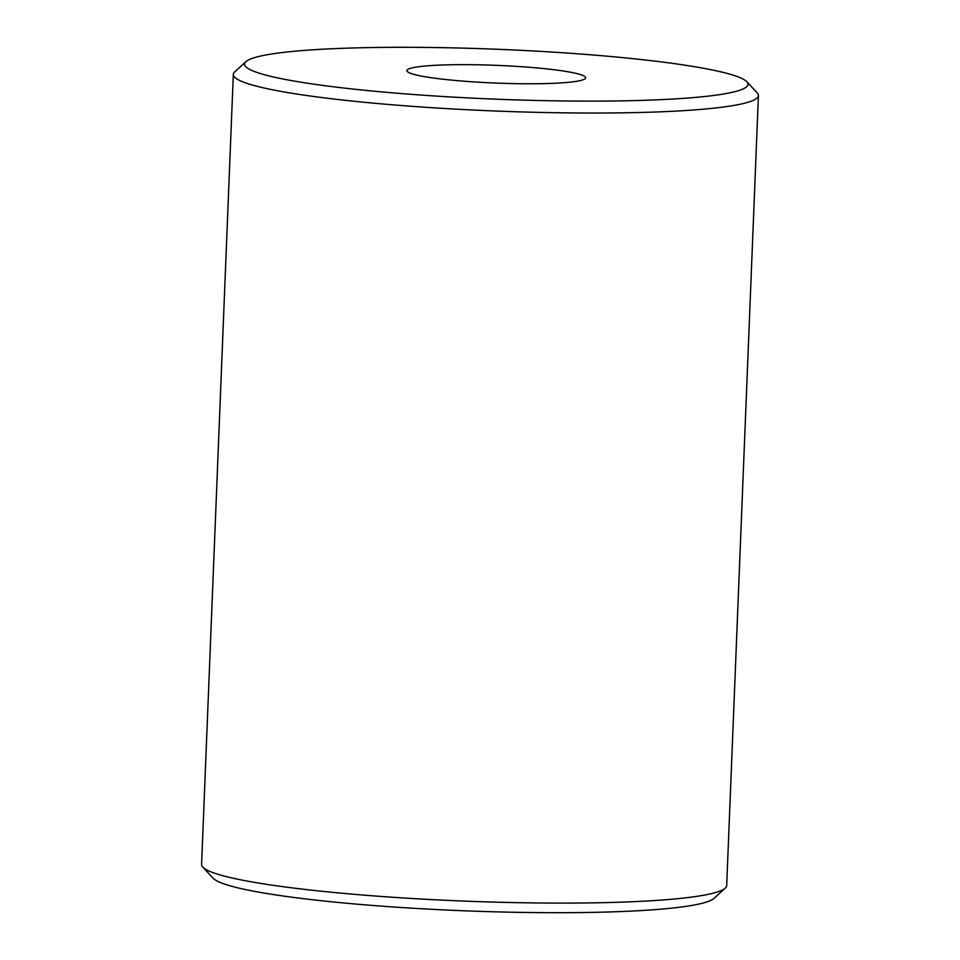 <?xml version="1.0" encoding="UTF-8"?>
<svg xmlns="http://www.w3.org/2000/svg" width="960" height="960" viewBox="0 0 960 960"><rect width="100%" height="100%" fill="white"/><g stroke="black" fill="none" stroke-linecap="round" stroke-linejoin="round"><path stroke-width="1.44" d="M640.596 100.416A251.94 24.96 2.3 0 0 746.88 81.792A251.94 24.96 2.3 0 0 351.996 48A251.94 24.96 2.3 0 0 245.916 61.668A251.94 24.96 2.3 0 0 368.592 90.66A251.94 24.96 2.3 0 0 640.596 100.416M746.88 81.792L757.224 92.88A262.764 26.04 -177.7 0 1 758.424 95.52A262.764 26.04 -177.7 0 1 646.368 112.308A262.764 26.04 -177.7 0 1 374.112 103.212A262.764 26.04 -177.7 0 1 233.316 74.424A262.764 26.04 -177.7 0 1 234.72 71.892L245.916 61.668M725.28 888.108L714.084 898.332A251.94 24.96 -177.7 0 1 608.004 912A251.94 24.96 -177.7 0 1 213.12 878.208L202.776 867.12A262.764 26.04 2.3 0 0 614.628 902.364A262.764 26.04 2.3 0 0 725.28 888.108A262.764 26.04 2.3 0 0 726.684 885.576L758.424 95.52M445.068 64.908A89.448 8.868 2.3 0 0 406.92 70.62A89.448 8.868 2.3 0 0 454.848 80.424A89.448 8.868 2.3 0 0 547.536 83.52A89.448 8.868 2.3 0 0 585.684 77.796A89.448 8.868 2.3 0 0 537.744 68.004A89.448 8.868 2.3 0 0 445.068 64.908M233.316 74.424L201.576 864.48A262.764 26.04 2.3 0 0 202.776 867.12"/></g></svg>
